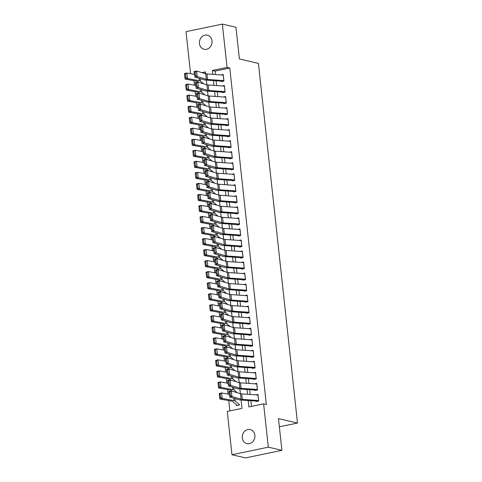 <?xml version="1.0" encoding="UTF-8"?>
<svg xmlns="http://www.w3.org/2000/svg" width="482" height="482" viewBox="0 0 482 482"><rect width="100%" height="100%" fill="white"/><g stroke="black" fill="none" stroke-linecap="round" stroke-linejoin="round"><path stroke-width="0.72" d="M212.032 40.916A7.224 6.278 103.1 0 1 204.103 49.266A7.224 6.278 103.1 0 1 199.458 43.537A7.224 6.278 103.1 0 1 207.381 35.186A7.224 6.278 103.1 0 1 212.032 40.916M254.876 435.3A7.224 6.278 103.1 0 1 246.947 443.651A7.224 6.278 103.1 0 1 242.301 437.921A7.224 6.278 103.1 0 1 250.224 429.57A7.224 6.278 103.1 0 1 254.876 435.3M190.577 73.698L186.016 31.673L222.359 24.1L235.951 27.263L239.397 58.979L258.43 63.407L297.496 423.039L278.463 418.611L281.91 450.327L245.567 457.9L231.975 454.737L227.269 411.435L242 408.368L241.096 400.018M193.987 80.687L194.481 85.224M195.186 91.719L195.68 96.255M196.385 102.75L196.879 107.287M197.584 113.782L198.078 118.319M198.783 124.814L199.277 129.351M199.982 135.846L200.476 140.383M201.181 146.877L201.669 151.414M202.38 157.909L202.868 162.446M203.573 168.941L204.067 173.478M204.772 179.973L205.266 184.51M205.971 191.005L206.465 195.541M207.17 202.036L207.664 206.573M208.369 213.068L208.863 217.605M209.568 224.1L210.062 228.637M210.767 235.132L211.261 239.662M211.966 246.163L212.46 250.694M213.165 257.195L213.659 261.726M214.363 268.227L214.852 272.758M215.562 279.259L216.05 283.79M216.755 290.291L217.249 294.821M217.954 301.322L218.448 305.853M219.153 312.354L219.647 316.885M220.352 323.386L220.846 327.917M221.551 334.412L222.045 338.948M222.75 345.443L223.244 349.98M223.949 356.475L224.443 361.012M225.148 367.507L225.642 372.044M226.347 378.539L226.841 383.076M227.546 389.57L228.034 394.107M228.745 400.602L229.86 410.899M221.461 81.609L223.913 81.097L223.196 74.481L220.997 74.939M222.66 92.64L225.112 92.128L224.395 85.513L222.196 85.971M223.859 103.672L226.311 103.16L225.594 96.545L223.395 97.003M225.058 114.704L227.51 114.192L226.793 107.576L224.588 108.034M226.257 125.736L228.709 125.224L227.992 118.608L225.787 119.066M227.45 136.768L229.908 136.255L229.191 129.64L226.986 130.098M228.649 147.799L231.107 147.287L230.39 140.672L228.185 141.13M229.848 158.831L232.306 158.319L231.589 151.703L229.384 152.161M231.047 169.863L233.505 169.351L232.782 162.735L230.583 163.193M232.246 180.895L234.704 180.382L233.981 173.767L231.782 174.225M233.445 191.926L235.903 191.414L235.18 184.799L232.981 185.257M234.644 202.958L237.096 202.446L236.379 195.831L234.18 196.288M235.843 213.99L238.295 213.478L237.578 206.862L235.379 207.32M237.042 225.022L239.494 224.51L238.777 217.894L236.578 218.352M238.241 236.053L240.693 235.541L239.976 228.926L237.771 229.384M239.44 247.085L241.892 246.573L241.175 239.958L238.97 240.416M240.632 258.117L243.091 257.605L242.374 250.989L240.169 251.447M241.831 269.149L244.29 268.637L243.573 262.021L241.368 262.479M243.03 280.181L245.489 279.668L244.772 273.053L242.567 273.511M244.229 291.212L246.688 290.7L245.965 284.085L243.765 284.543M245.428 302.244L247.887 301.732L247.164 295.117L244.964 295.574M246.627 313.276L249.086 312.764L248.363 306.148L246.163 306.606M247.826 324.308L250.279 323.796L249.562 317.18L247.362 317.638M249.025 335.339L251.477 334.827L250.761 328.212L248.561 328.67M250.224 346.371L252.676 345.859L251.959 339.244L249.76 339.702M251.423 357.403L253.875 356.891L253.158 350.275L250.953 350.733M252.622 368.435L255.074 367.923L254.357 361.301L252.152 361.765M253.815 379.467L256.273 378.954L255.556 372.333L253.351 372.797M255.014 390.498L257.472 389.986L256.755 383.365L254.55 383.829M236.481 404.796L236.572 405.621L239.024 405.109L238.921 404.139M205.579 73.071L204.302 73.336M248.182 400.518L248.881 406.935L263.612 403.868L266.329 404.5L229.781 68.034L215.044 71.101L215.418 74.547M216.099 80.789L216.617 85.579M217.298 91.821L217.816 96.611M218.497 102.853L219.015 107.643M219.696 113.885L220.214 118.674M220.889 124.916L221.413 129.706M222.088 135.942L222.612 140.738M223.287 146.974L223.811 151.77M224.485 158.006L225.01 162.802M225.684 169.037L226.203 173.833M226.883 180.069L227.402 184.865M228.082 191.101L228.601 195.897M229.281 202.133L229.8 206.929M230.48 213.165L230.999 217.96M231.679 224.196L232.197 228.992M232.878 235.228L233.396 240.024M234.071 246.26L234.595 251.056M235.27 257.292L235.794 262.088M236.469 268.323L236.993 273.119M237.668 279.355L238.192 284.151M238.867 290.387L239.385 295.183M240.066 301.419L240.584 306.215M241.265 312.45L241.783 317.246M242.464 323.482L242.982 328.278M243.663 334.514L244.181 339.31M244.862 345.546L245.38 350.342M246.061 356.578L246.579 361.367M247.254 367.609L247.778 372.399M248.453 378.641L248.977 383.431M249.652 389.673L250.176 394.463M250.851 400.705L251.471 406.398M256.213 401.53L258.671 401.018L257.954 394.397L255.749 394.86M279.355 426.817L297.496 423.039M281.91 450.327L268.317 447.163L231.975 454.737M222.359 24.1L227.058 67.402L212.327 70.468L212.749 74.361M229.781 68.034L227.058 67.402M263.612 403.868L268.317 447.163M213.43 80.596L213.948 85.392M214.623 91.628L215.147 96.424M215.822 102.66L216.346 107.456M217.02 113.692L217.545 118.488M218.219 124.724L218.744 129.519M219.418 135.755L219.937 140.551M220.617 146.787L221.136 151.583M221.816 157.819L222.335 162.615M223.015 168.851L223.534 173.647M224.214 179.882L224.733 184.672M225.413 190.914L225.931 195.704M226.612 201.946L227.13 206.736M227.805 212.978L228.329 217.768M229.004 224.01L229.528 228.799M230.203 235.041L230.727 239.831M231.402 246.073L231.926 250.863M232.601 257.105L233.119 261.895M233.8 268.137L234.318 272.926M234.999 279.168L235.517 283.958M236.198 290.2L236.716 294.99M237.397 301.232L237.915 306.022M238.596 312.264L239.114 317.054M239.795 323.295L240.313 328.085M240.988 334.327L241.512 339.117M242.187 345.359L242.711 350.149M243.386 356.391L243.91 361.181M244.585 367.423L245.109 372.212M245.784 378.454L246.302 383.244M246.983 389.486L247.501 394.276M205.651 73.74L205.453 71.902L201.94 72.631M194.342 74.216L193.915 74.306M240.404 393.661L239.897 388.986M239.205 382.63L238.698 377.954M238.006 371.598L237.499 366.923M236.813 360.566L236.3 355.891M235.614 349.534L235.102 344.859M234.415 338.503L233.903 333.827M233.216 327.471L232.71 322.795M232.017 316.439L231.511 311.764M230.818 305.407L230.312 300.732M229.619 294.375L229.113 289.7M228.42 283.344L227.914 278.668M227.221 272.312L226.715 267.637M226.022 261.28L225.516 256.605M224.823 250.248L224.317 245.573M223.63 239.217L223.118 234.541M222.431 228.185L221.919 223.509M221.232 217.153L220.72 212.478M220.033 206.121L219.527 201.446M218.834 195.09L218.328 190.414M217.635 184.058L217.129 179.388M216.436 173.026L215.93 168.357M215.237 161.994L214.731 157.325M214.038 150.962L213.532 146.293M212.839 139.931L212.333 135.261M211.64 128.899L211.134 124.229M210.447 117.867L209.935 113.198M209.248 106.835L208.736 102.166M208.049 95.804L207.537 91.134M206.85 84.772L206.344 80.102M215.044 71.101L212.327 70.468M258.617 400.536A3.952 0.729 173.8 0 0 258.569 400.53L242.313 399.385A5.645 1.042 -6.2 0 1 241.06 399.192L231.95 396.469L229.408 396.957L238.512 399.68A8.471 1.567 173.8 0 0 240.391 399.97L256.165 401.078M256.864 401.144L257.436 401.277M229.468 395.8L228.805 391.444L231.354 390.956L231.95 396.469L230.486 395.608L230.065 391.746L229.046 391.938L229.468 395.8L230.486 395.608M258.021 395.017A3.952 0.729 173.8 0 0 257.966 395.011L241.711 393.872A5.645 1.042 -6.2 0 1 240.458 393.68L231.354 390.956L230.065 391.746M228.805 391.444L229.046 391.938M219.256 393.999L219.678 397.861L220.617 397.644L220.196 393.782L219.256 393.999L219.262 393.475L221.612 392.944L229.119 394.306M220.196 393.782L221.612 392.944L222.208 398.457L234.053 400.608A8.471 1.567 -6.2 0 1 235.264 401.036L239.554 404.675M220.617 397.644L222.208 398.457L219.858 398.994L219.678 397.861M237.789 405.368L237.216 405.235A3.952 0.729 -6.2 0 1 236.801 405.067L232.505 401.428A5.645 1.042 173.8 0 0 231.703 401.144L219.858 398.994M257.418 389.504A3.952 0.729 173.8 0 0 257.37 389.498L241.114 388.353A5.645 1.042 -6.2 0 1 239.861 388.161L230.751 385.437L228.209 385.925L237.313 388.649A8.471 1.567 173.8 0 0 239.193 388.938L254.966 390.046M255.665 390.113L256.237 390.245M228.269 384.769L227.606 380.412L230.155 379.924L230.751 385.437L229.287 384.576L228.866 380.714L227.847 380.907L228.269 384.769L229.287 384.576M256.822 383.985A3.952 0.729 173.8 0 0 256.767 383.985L240.518 382.841A5.645 1.042 -6.2 0 1 239.259 382.648L230.155 379.924L228.866 380.714M227.606 380.412L227.847 380.907M256.219 378.472A3.952 0.729 173.8 0 0 256.171 378.466L239.916 377.322A5.645 1.042 -6.2 0 1 238.662 377.129L229.559 374.406L227.01 374.894L236.114 377.617A8.471 1.567 173.8 0 0 237.994 377.906L253.767 379.015M254.466 379.081L255.038 379.214M227.07 373.737L226.407 369.381L228.956 368.893L229.559 374.406L228.088 373.544L227.667 369.682L226.648 369.875L227.07 373.737L228.088 373.544M255.623 372.954A3.952 0.729 173.8 0 0 255.574 372.954L239.319 371.809A5.645 1.042 -6.2 0 1 238.06 371.616L228.956 368.893L227.667 369.682M226.407 369.381L226.648 369.875M255.02 367.441A3.952 0.729 173.8 0 0 254.972 367.435L238.717 366.29A5.645 1.042 -6.2 0 1 237.463 366.097L228.36 363.374L225.811 363.862L234.915 366.585A8.471 1.567 173.8 0 0 236.795 366.874L252.568 367.983M253.267 368.049L253.839 368.182M225.871 362.705L225.208 358.349L227.757 357.861L228.36 363.374L226.889 362.512L226.468 358.65L225.449 358.843L225.871 362.705L226.889 362.512M254.424 361.922A3.952 0.729 173.8 0 0 254.376 361.922L238.12 360.777A5.645 1.042 -6.2 0 1 236.861 360.584L227.757 357.861L226.468 358.65M225.208 358.349L225.449 358.843M253.821 356.409A3.952 0.729 173.8 0 0 253.773 356.403L237.518 355.258A5.645 1.042 -6.2 0 1 236.264 355.065L227.161 352.342L224.612 352.83L233.716 355.553A8.471 1.567 173.8 0 0 235.602 355.843L251.375 356.951M252.068 357.017L252.64 357.15M224.672 351.673L224.01 347.317L226.558 346.829L227.161 352.342L225.69 351.48L225.275 347.618L224.251 347.811L224.672 351.673L225.69 351.48M253.225 350.89A3.952 0.729 173.8 0 0 253.177 350.89L236.921 349.745A5.645 1.042 -6.2 0 1 235.668 349.552L226.558 346.829L225.275 347.618M224.01 347.317L224.251 347.811M218.057 382.967L218.479 386.829L219.418 386.612L218.997 382.75L218.057 382.967L218.063 382.443L220.413 381.913L227.92 383.274M218.997 382.75L220.413 381.913L221.009 387.426L232.854 389.577A8.471 1.567 -6.2 0 1 234.065 390.004L237.271 392.722M219.418 386.612L221.009 387.426L218.659 387.962L218.479 386.829M232.306 391.239L231.312 390.396A5.645 1.042 173.8 0 0 230.504 390.113L218.659 387.962M216.858 371.935L217.28 375.797L218.219 375.58L217.804 371.718L216.858 371.935L216.864 371.411L219.214 370.881L226.721 372.243M217.804 371.718L219.214 370.881L219.81 376.394L231.655 378.545A8.471 1.567 -6.2 0 1 232.866 378.979L236.072 381.69M218.219 375.58L219.81 376.394L217.46 376.93L217.28 375.797M231.107 380.208L230.113 379.364A5.645 1.042 173.8 0 0 229.305 379.081L217.46 376.93M215.665 360.904L216.081 364.766L217.02 364.549L216.605 360.687L215.665 360.904L215.665 360.379L218.015 359.849L225.522 361.211M216.605 360.687L218.015 359.849L218.617 365.362L230.456 367.513A8.471 1.567 -6.2 0 1 231.667 367.947L234.873 370.658M217.02 364.549L218.617 365.362L216.261 365.898L216.081 364.766M229.908 369.176L228.914 368.332A5.645 1.042 173.8 0 0 228.107 368.049L216.261 365.898M214.466 349.872L214.882 353.734L215.822 353.517L215.406 349.655L214.466 349.872L214.466 349.348L216.816 348.817L224.323 350.179M215.406 349.655L216.816 348.817L217.418 354.33L229.257 356.481A8.471 1.567 -6.2 0 1 230.468 356.915L233.674 359.626M215.822 353.517L217.418 354.33L215.062 354.866L214.882 353.734M228.709 358.144L227.715 357.301A5.645 1.042 173.8 0 0 226.908 357.017L215.062 354.866M252.628 345.377A3.952 0.729 173.8 0 0 252.574 345.371L236.319 344.226A5.645 1.042 -6.2 0 1 235.065 344.034L225.962 341.31L223.413 341.798L232.517 344.522A8.471 1.567 173.8 0 0 234.403 344.811L250.176 345.919M250.869 345.986L251.441 346.118M223.473 340.641L222.817 336.285L225.359 335.797L225.962 341.31L224.492 340.449L224.076 336.587L223.058 336.779L223.473 340.641L224.492 340.449M252.026 339.858A3.952 0.729 173.8 0 0 251.978 339.858L235.722 338.713A5.645 1.042 -6.2 0 1 234.469 338.521L225.359 335.797L224.076 336.587M222.817 336.285L223.058 336.779M213.267 338.84L213.683 342.702L214.623 342.485L214.207 338.623L213.267 338.84L213.267 338.316L215.617 337.786L223.124 339.147M214.207 338.623L215.617 337.786L216.219 343.298L228.058 345.449A8.471 1.567 -6.2 0 1 229.269 345.883L232.475 348.594M214.623 342.485L216.219 343.298L213.863 343.835L213.683 342.702M227.51 347.112L226.516 346.269A5.645 1.042 173.8 0 0 225.709 345.986L213.863 343.835M251.429 334.345A3.952 0.729 173.8 0 0 251.375 334.339L235.12 333.195A5.645 1.042 -6.2 0 1 233.866 333.002L224.763 330.278L222.214 330.766L231.318 333.49A8.471 1.567 173.8 0 0 233.204 333.779L248.977 334.888M249.67 334.954L250.242 335.086M222.274 329.61L221.618 325.254L224.16 324.766L224.763 330.278L223.293 329.417L222.877 325.555L221.859 325.748L222.274 329.61L223.293 329.417M250.827 328.826A3.952 0.729 173.8 0 0 250.779 328.826L234.523 327.682A5.645 1.042 -6.2 0 1 233.27 327.489L224.16 324.766L222.877 325.555M221.618 325.254L221.859 325.748M212.068 327.808L212.484 331.67L213.43 331.453L213.008 327.591L212.068 327.808L212.068 327.284L214.418 326.754L221.925 328.115M213.008 327.591L214.418 326.754L215.02 332.267L226.859 334.418A8.471 1.567 -6.2 0 1 228.07 334.851L231.276 337.563M213.43 331.453L215.02 332.267L212.67 332.803L212.484 331.67M226.311 336.081L225.317 335.237A5.645 1.042 173.8 0 0 224.51 334.954L212.67 332.803M250.23 323.314A3.952 0.729 173.8 0 0 250.176 323.308L233.927 322.163A5.645 1.042 -6.2 0 1 232.667 321.97L223.564 319.247L221.015 319.735L230.125 322.458A8.471 1.567 173.8 0 0 232.005 322.747L247.778 323.856M248.471 323.922L249.043 324.055M221.075 318.578L220.419 314.222L222.967 313.734L223.564 319.247L222.094 318.385L221.678 314.523L220.66 314.716L221.075 318.578L222.094 318.385M249.628 317.795A3.952 0.729 173.8 0 0 249.58 317.795L233.324 316.65A5.645 1.042 -6.2 0 1 232.071 316.457L222.967 313.734L221.678 314.523M220.419 314.222L220.66 314.716M210.869 316.776L211.291 320.638L212.231 320.422L211.809 316.56L210.869 316.776L210.869 316.252L213.219 315.722L220.726 317.084M211.809 316.56L213.219 315.722L213.821 321.235L225.666 323.386A8.471 1.567 -6.2 0 1 226.871 323.82L230.077 326.531M212.231 320.422L213.821 321.235L211.471 321.771L211.291 320.638M225.112 325.049L224.118 324.205A5.645 1.042 173.8 0 0 223.311 323.922L211.471 321.771M249.031 312.282A3.952 0.729 173.8 0 0 248.983 312.276L232.728 311.131A5.645 1.042 -6.2 0 1 231.468 310.938L222.365 308.215L219.816 308.703L228.926 311.426A8.471 1.567 173.8 0 0 230.806 311.715L246.579 312.824M247.272 312.89L247.844 313.023M219.876 307.546L219.22 303.19L221.768 302.702L222.365 308.215L220.901 307.353L220.479 303.491L219.461 303.684L219.876 307.546L220.901 307.353M248.429 306.763A3.952 0.729 173.8 0 0 248.381 306.763L232.125 305.618A5.645 1.042 -6.2 0 1 230.872 305.425L221.768 302.702L220.479 303.491M219.22 303.19L219.461 303.684M209.67 305.745L210.092 309.607L211.032 309.39L210.61 305.528L209.67 305.745L209.67 305.22L212.026 304.69L219.527 306.052M210.61 305.528L212.026 304.69L212.622 310.203L224.467 312.354A8.471 1.567 -6.2 0 1 225.672 312.788L228.878 315.499M211.032 309.39L212.622 310.203L210.273 310.739L210.092 309.607M223.913 314.017L222.919 313.173A5.645 1.042 173.8 0 0 222.112 312.89L210.273 310.739M247.832 301.25A3.952 0.729 173.8 0 0 247.784 301.244L231.529 300.099A5.645 1.042 -6.2 0 1 230.269 299.906L221.166 297.183L218.617 297.671L227.727 300.394A8.471 1.567 173.8 0 0 229.607 300.684L245.38 301.792M246.073 301.859L246.645 301.991M218.683 296.514L218.021 292.158L220.569 291.67L221.166 297.183L219.702 296.322L219.28 292.46L218.262 292.652L218.683 296.514L219.702 296.322M247.23 295.731A3.952 0.729 173.8 0 0 247.182 295.731L230.926 294.586A5.645 1.042 -6.2 0 1 229.673 294.394L220.569 291.67L219.28 292.46M218.021 292.158L218.262 292.652M208.471 294.713L208.893 298.575L209.833 298.358L209.411 294.496L208.471 294.713L208.471 294.189L210.827 293.659L218.334 295.02M209.411 294.496L210.827 293.659L211.423 299.171L223.268 301.322A8.471 1.567 -6.2 0 1 224.473 301.756L227.685 304.467M209.833 298.358L211.423 299.171L209.074 299.708L208.893 298.575M222.714 302.985L221.72 302.142A5.645 1.042 173.8 0 0 220.913 301.859L209.074 299.708M246.633 290.218A3.952 0.729 173.8 0 0 246.585 290.212L230.33 289.067A5.645 1.042 -6.2 0 1 229.077 288.875L219.967 286.151L217.418 286.639L226.528 289.363A8.471 1.567 173.8 0 0 228.408 289.652L244.181 290.76M244.88 290.827L245.452 290.959M217.484 285.483L216.822 281.127L219.37 280.638L219.967 286.151L218.503 285.29L218.081 281.428L217.063 281.627L217.484 285.483L218.503 285.29M246.037 284.699A3.952 0.729 173.8 0 0 245.983 284.699L229.727 283.555A5.645 1.042 -6.2 0 1 228.474 283.362L219.37 280.638L218.081 281.428M216.822 281.127L217.063 281.627M207.272 283.681L207.694 287.543L208.634 287.326L208.212 283.464L207.272 283.681L207.272 283.157L209.628 282.627L217.135 283.988M208.212 283.464L209.628 282.627L210.224 288.14L222.069 290.291A8.471 1.567 -6.2 0 1 223.28 290.724L226.486 293.436M208.634 287.326L210.224 288.14L207.875 288.676L207.694 287.543M221.515 291.953L220.521 291.11A5.645 1.042 173.8 0 0 219.72 290.827L207.875 288.676M245.434 279.186A3.952 0.729 173.8 0 0 245.386 279.18L229.131 278.036A5.645 1.042 -6.2 0 1 227.878 277.843L218.768 275.12L216.225 275.608L225.329 278.331A8.471 1.567 173.8 0 0 227.209 278.62L242.982 279.729M243.681 279.795L244.254 279.928M216.285 274.451L215.623 270.095L218.171 269.607L218.768 275.12L217.304 274.258L216.882 270.396L215.864 270.595L216.285 274.451L217.304 274.258M244.838 273.668A3.952 0.729 173.8 0 0 244.784 273.668L228.528 272.523A5.645 1.042 -6.2 0 1 227.275 272.33L218.171 269.607L216.882 270.396M215.623 270.095L215.864 270.595M206.073 272.649L206.495 276.511L207.435 276.294L207.013 272.438L206.073 272.649L206.079 272.125L208.429 271.595L215.936 272.957M207.013 272.438L208.429 271.595L209.025 277.108L220.87 279.259A8.471 1.567 -6.2 0 1 222.082 279.693L225.287 282.404M207.435 276.294L209.025 277.108L206.676 277.644L206.495 276.511M220.316 280.922L219.322 280.078A5.645 1.042 173.8 0 0 218.521 279.795L206.676 277.644M244.235 268.155A3.952 0.729 173.8 0 0 244.187 268.149L227.932 267.004A5.645 1.042 -6.2 0 1 226.679 266.811L217.569 264.088L215.026 264.576L224.13 267.299A8.471 1.567 173.8 0 0 226.01 267.588L241.783 268.697M242.482 268.763L243.055 268.896M215.086 263.419L214.424 259.063L216.972 258.575L217.569 264.088L216.105 263.226L215.683 259.364L214.665 259.563L215.086 263.419L216.105 263.226M243.639 262.636A3.952 0.729 173.8 0 0 243.585 262.636L227.335 261.491A5.645 1.042 -6.2 0 1 226.076 261.298L216.972 258.575L215.683 259.364M214.424 259.063L214.665 259.563M204.874 261.618L205.296 265.48L206.236 265.263L205.814 261.407L204.874 261.618L204.88 261.093L207.23 260.563L214.737 261.925M205.814 261.407L207.23 260.563L207.826 266.076L219.672 268.227A8.471 1.567 -6.2 0 1 220.883 268.661L224.088 271.372M206.236 265.263L207.826 266.076L205.477 266.612L205.296 265.48M219.123 269.89L218.129 269.046A5.645 1.042 173.8 0 0 217.322 268.763L205.477 266.612M203.675 250.586L204.097 254.448L205.037 254.231L204.621 250.375L203.675 250.586L203.681 250.062L206.031 249.531L213.538 250.893M204.621 250.375L206.031 249.531L206.627 255.044L218.473 257.195A8.471 1.567 -6.2 0 1 219.684 257.629L222.889 260.34M205.037 254.231L206.627 255.044L204.278 255.581L204.097 254.448M217.924 258.858L216.93 258.015A5.645 1.042 173.8 0 0 216.123 257.731L204.278 255.581M202.482 239.554L202.898 243.416L203.838 243.199L203.422 239.343L202.482 239.554L202.482 239.03L204.832 238.5L212.339 239.861M203.422 239.343L204.832 238.5L205.434 244.013L217.274 246.163A8.471 1.567 -6.2 0 1 218.485 246.597L221.69 249.315M203.838 243.199L205.434 244.013L203.079 244.549L202.898 243.416M216.725 247.826L215.731 246.983A5.645 1.042 173.8 0 0 214.924 246.7L203.079 244.549M243.036 257.123A3.952 0.729 173.8 0 0 242.988 257.117L226.733 255.972A5.645 1.042 -6.2 0 1 225.48 255.779L216.376 253.056L213.827 253.544L222.931 256.267A8.471 1.567 173.8 0 0 224.811 256.557L240.584 257.665M241.283 257.731L241.856 257.864M213.888 252.387L213.225 248.031L215.773 247.543L216.376 253.056L214.906 252.194L214.484 248.332L213.466 248.531L213.888 252.387L214.906 252.194M242.44 251.604A3.952 0.729 173.8 0 0 242.392 251.604L226.136 250.459A5.645 1.042 -6.2 0 1 224.877 250.266L215.773 247.543L214.484 248.332M213.225 248.031L213.466 248.531M241.837 246.091A3.952 0.729 173.8 0 0 241.789 246.085L225.534 244.94A5.645 1.042 -6.2 0 1 224.281 244.748L215.177 242.03L212.628 242.512L221.732 245.236A8.471 1.567 173.8 0 0 223.612 245.525L239.385 246.633M240.084 246.7L240.657 246.832M212.689 241.355L212.026 236.999L214.574 236.511L215.177 242.03L213.707 241.163L213.285 237.301L212.267 237.499L212.689 241.355L213.707 241.163M241.241 240.572A3.952 0.729 173.8 0 0 241.193 240.572L224.937 239.427A5.645 1.042 -6.2 0 1 223.678 239.235L214.574 236.511L213.285 237.301M212.026 236.999L212.267 237.499M240.638 235.059A3.952 0.729 173.8 0 0 240.59 235.053L224.335 233.909A5.645 1.042 -6.2 0 1 223.082 233.716L213.978 230.999L211.429 231.481L220.533 234.204A8.471 1.567 173.8 0 0 222.419 234.493L238.192 235.602M238.885 235.668L239.458 235.8M211.49 230.324L210.827 225.968L213.375 225.48L213.978 230.999L212.508 230.131L212.092 226.269L211.068 226.468L211.49 230.324L212.508 230.131M240.042 229.54A3.952 0.729 173.8 0 0 239.994 229.54L223.738 228.396A5.645 1.042 -6.2 0 1 222.485 228.203L213.375 225.48L212.092 226.269M210.827 225.968L211.068 226.468M201.283 228.522L201.699 232.384L202.639 232.167L202.223 228.311L201.283 228.522L201.283 227.998L203.633 227.468L211.14 228.83M202.223 228.311L203.633 227.468L204.235 232.981L216.075 235.132A8.471 1.567 -6.2 0 1 217.286 235.565L220.491 238.283M202.639 232.167L204.235 232.981L201.88 233.517L201.699 232.384M215.526 236.795L214.532 235.951A5.645 1.042 173.8 0 0 213.725 235.668L201.88 233.517M239.446 224.028A3.952 0.729 173.8 0 0 239.391 224.022L223.136 222.877A5.645 1.042 -6.2 0 1 221.883 222.684L212.779 219.967L210.23 220.449L219.334 223.172A8.471 1.567 173.8 0 0 221.22 223.461L236.993 224.57M237.686 224.636L238.259 224.769M210.291 219.292L209.634 214.936L212.176 214.448L212.779 219.967L211.309 219.099L210.893 215.237L209.875 215.436L210.291 219.292L211.309 219.099M238.843 218.509A3.952 0.729 173.8 0 0 238.795 218.509L222.539 217.364A5.645 1.042 -6.2 0 1 221.286 217.171L212.176 214.448L210.893 215.237M209.634 214.936L209.875 215.436M200.084 217.49L200.5 221.352L201.44 221.136L201.024 217.28L200.084 217.49L200.084 216.966L202.434 216.436L209.941 217.798M201.024 217.28L202.434 216.436L203.036 221.949L214.876 224.1A8.471 1.567 -6.2 0 1 216.087 224.534L219.292 227.251M201.44 221.136L203.036 221.949L200.681 222.485L200.5 221.352M214.327 225.763L213.333 224.919A5.645 1.042 173.8 0 0 212.526 224.636L200.681 222.485M238.247 212.996A3.952 0.729 173.8 0 0 238.192 212.99L221.937 211.845A5.645 1.042 -6.2 0 1 220.684 211.652L211.58 208.935L209.031 209.417L218.135 212.14A8.471 1.567 173.8 0 0 220.021 212.429L235.794 213.538M236.487 213.604L237.06 213.737M209.092 208.26L208.435 203.904L210.977 203.416L211.58 208.935L210.11 208.067L209.694 204.205L208.676 204.404L209.092 208.26L210.11 208.067M237.644 207.477A3.952 0.729 173.8 0 0 237.596 207.477L221.34 206.332A5.645 1.042 -6.2 0 1 220.087 206.139L210.977 203.416L209.694 204.205M208.435 203.904L208.676 204.404M198.885 206.459L199.301 210.321L200.247 210.104L199.825 206.248L198.885 206.459L198.885 205.935L201.235 205.404L208.742 206.766M199.825 206.248L201.235 205.404L201.838 210.917L213.677 213.068A8.471 1.567 -6.2 0 1 214.888 213.502L218.093 216.219M200.247 210.104L201.838 210.917L199.488 211.453L199.301 210.321M213.128 214.731L212.134 213.888A5.645 1.042 173.8 0 0 211.327 213.604L199.488 211.453M237.048 201.964A3.952 0.729 173.8 0 0 236.993 201.958L220.744 200.813A5.645 1.042 -6.2 0 1 219.485 200.62L210.381 197.903L207.832 198.385L216.942 201.108A8.471 1.567 173.8 0 0 218.822 201.398L234.595 202.506M235.288 202.573L235.861 202.705M207.893 197.228L207.236 192.872L209.784 192.384L210.381 197.903L208.911 197.036L208.495 193.174L207.477 193.372L207.893 197.228L208.911 197.036M236.445 196.445A3.952 0.729 173.8 0 0 236.397 196.445L220.141 195.3A5.645 1.042 -6.2 0 1 218.888 195.108L209.784 192.384L208.495 193.174M207.236 192.872L207.477 193.372M197.686 195.427L198.108 199.289L199.048 199.072L198.626 195.216L197.686 195.427L197.686 194.903L200.036 194.373L207.543 195.734M198.626 195.216L200.036 194.373L200.639 199.885L212.484 202.036A8.471 1.567 -6.2 0 1 213.689 202.47L216.894 205.187M199.048 199.072L200.639 199.885L198.289 200.422L198.108 199.289M211.929 203.699L210.935 202.856A5.645 1.042 173.8 0 0 210.128 202.573L198.289 200.422M235.849 190.932A3.952 0.729 173.8 0 0 235.8 190.926L219.545 189.781A5.645 1.042 -6.2 0 1 218.286 189.589L209.182 186.871L206.633 187.353L215.743 190.077A8.471 1.567 173.8 0 0 217.623 190.366L233.396 191.481M234.089 191.541L234.662 191.673M206.694 186.197L206.037 181.841L208.585 181.353L209.182 186.871L207.718 186.004L207.296 182.142L206.278 182.341L206.694 186.197L207.718 186.004M235.246 185.413A3.952 0.729 173.8 0 0 235.198 185.413L218.942 184.269A5.645 1.042 -6.2 0 1 217.689 184.076L208.585 181.353L207.296 182.142M206.037 181.841L206.278 182.341M196.487 184.395L196.909 188.257L197.849 188.04L197.427 184.184L196.487 184.395L196.487 183.871L198.843 183.341L206.344 184.702M197.427 184.184L198.843 183.341L199.44 188.854L211.285 191.005A8.471 1.567 -6.2 0 1 212.49 191.438L215.695 194.156M197.849 188.04L199.44 188.854L197.09 189.39L196.909 188.257M210.73 192.667L209.736 191.824A5.645 1.042 173.8 0 0 208.929 191.541L197.09 189.39M234.65 179.9A3.952 0.729 173.8 0 0 234.601 179.894L218.346 178.75A5.645 1.042 -6.2 0 1 217.087 178.557L207.983 175.84L205.434 176.322L214.544 179.045A8.471 1.567 173.8 0 0 216.424 179.334L232.197 180.449M232.89 180.509L233.463 180.642M205.501 175.165L204.838 170.809L207.387 170.321L207.983 175.84L206.519 174.972L206.097 171.11L205.079 171.309L205.501 175.165L206.519 174.972M234.047 174.382A3.952 0.729 173.8 0 0 233.999 174.382L217.744 173.237A5.645 1.042 -6.2 0 1 216.49 173.044L207.387 170.321L206.097 171.11M204.838 170.809L205.079 171.309M195.288 173.363L195.71 177.225L196.65 177.008L196.228 173.152L195.288 173.363L195.288 172.839L197.644 172.309L205.151 173.671M196.228 173.152L197.644 172.309L198.241 177.822L210.086 179.973A8.471 1.567 -6.2 0 1 211.291 180.407L214.502 183.124M196.65 177.008L198.241 177.822L195.891 178.358L195.71 177.225M209.531 181.636L208.537 180.792A5.645 1.042 173.8 0 0 207.73 180.509L195.891 178.358M233.451 168.869A3.952 0.729 173.8 0 0 233.402 168.863L217.147 167.718A5.645 1.042 -6.2 0 1 215.894 167.525L206.784 164.808L204.235 165.29L213.345 168.013A8.471 1.567 173.8 0 0 215.225 168.302L230.999 169.417M231.697 169.477L232.27 169.61M204.302 164.133L203.639 159.777L206.188 159.289L206.784 164.808L205.32 163.94L204.898 160.078L203.88 160.277L204.302 164.133L205.32 163.94M232.854 163.35A3.952 0.729 173.8 0 0 232.8 163.35L216.545 162.205A5.645 1.042 -6.2 0 1 215.291 162.012L206.188 159.289L204.898 160.078M203.639 159.777L203.88 160.277M194.089 162.332L194.511 166.194L195.451 165.977L195.029 162.121L194.089 162.332L194.089 161.807L196.445 161.277L203.952 162.639M195.029 162.121L196.445 161.277L197.042 166.79L208.887 168.941A8.471 1.567 -6.2 0 1 210.098 169.375L213.303 172.092M195.451 165.977L197.042 166.79L194.692 167.326L194.511 166.194M208.332 170.604L207.338 169.76A5.645 1.042 173.8 0 0 206.537 169.477L194.692 167.326M232.252 157.837A3.952 0.729 173.8 0 0 232.203 157.831L215.948 156.686A5.645 1.042 -6.2 0 1 214.695 156.493L205.585 153.776L203.043 154.258L212.146 156.981A8.471 1.567 173.8 0 0 214.026 157.271L229.8 158.385M230.498 158.445L231.071 158.578M203.103 153.101L202.44 148.745L204.989 148.257L205.585 153.776L204.121 152.908L203.699 149.046L202.681 149.245L203.103 153.101L204.121 152.908M231.655 152.318A3.952 0.729 173.8 0 0 231.601 152.318L215.346 151.173A5.645 1.042 -6.2 0 1 214.092 150.98L204.989 148.257L203.699 149.046M202.44 148.745L202.681 149.245M192.89 151.3L193.312 155.162L194.252 154.945L193.83 151.089L192.89 151.3L192.896 150.776L195.246 150.245L202.753 151.607M193.83 151.089L195.246 150.245L195.843 155.758L207.688 157.909A8.471 1.567 -6.2 0 1 208.899 158.343L212.104 161.06M194.252 154.945L195.843 155.758L193.493 156.295L193.312 155.162M207.133 159.572L206.139 158.729A5.645 1.042 173.8 0 0 205.338 158.445L193.493 156.295M231.053 146.805A3.952 0.729 173.8 0 0 231.005 146.799L214.749 145.654A5.645 1.042 -6.2 0 1 213.496 145.462L204.386 142.744L201.844 143.232L210.947 145.95A8.471 1.567 173.8 0 0 212.827 146.239L228.601 147.353M229.299 147.414L229.872 147.546M201.904 142.076L201.241 137.713L203.79 137.225L204.386 142.744L202.922 141.877L202.5 138.015L201.482 138.214L201.904 142.076L202.922 141.877M230.456 141.286A3.952 0.729 173.8 0 0 230.402 141.286L214.153 140.142A5.645 1.042 -6.2 0 1 212.893 139.949L203.79 137.225L202.5 138.015M201.241 137.713L201.482 138.214M229.854 135.773A3.952 0.729 173.8 0 0 229.806 135.767L213.55 134.623A5.645 1.042 -6.2 0 1 212.297 134.43L203.193 131.713L200.645 132.201L209.748 134.918A8.471 1.567 173.8 0 0 211.628 135.207L227.402 136.322M228.1 136.382L228.673 136.514M200.705 131.044L200.042 126.682L202.591 126.194L203.193 131.713L201.723 130.845L201.301 126.983L200.283 127.182L200.705 131.044L201.723 130.845M229.257 130.254A3.952 0.729 173.8 0 0 229.209 130.254L212.954 129.11A5.645 1.042 -6.2 0 1 211.694 128.917L202.591 126.194L201.301 126.983M200.042 126.682L200.283 127.182M228.655 124.742A3.952 0.729 173.8 0 0 228.607 124.736L212.351 123.591A5.645 1.042 -6.2 0 1 211.098 123.398L201.994 120.681L199.446 121.169L208.549 123.886A8.471 1.567 173.8 0 0 210.429 124.175L226.203 125.29M226.902 125.35L227.474 125.483M199.506 120.012L198.843 115.65L201.392 115.162L201.994 120.681L200.524 119.813L200.102 115.951L199.084 116.15L199.506 120.012L200.524 119.813M228.058 119.223A3.952 0.729 173.8 0 0 228.01 119.223L211.755 118.078A5.645 1.042 -6.2 0 1 210.495 117.885L201.392 115.162L200.102 115.951M198.843 115.65L199.084 116.15M191.691 140.268L192.113 144.13L193.053 143.913L192.631 140.057L191.691 140.268L191.697 139.744L194.047 139.214L201.554 140.575M192.631 140.057L194.047 139.214L194.644 144.727L206.489 146.877A8.471 1.567 -6.2 0 1 207.7 147.311L210.905 150.029M193.053 143.913L194.644 144.727L192.294 145.263L192.113 144.13M205.941 148.54L204.946 147.697A5.645 1.042 173.8 0 0 204.139 147.414L192.294 145.263M190.492 129.236L190.914 133.098L191.854 132.881L191.438 129.025L190.492 129.236L190.498 128.712L192.848 128.182L200.355 129.544M191.438 129.025L192.848 128.182L193.445 133.695L205.29 135.846A8.471 1.567 -6.2 0 1 206.501 136.279L209.706 138.997M191.854 132.881L193.445 133.695L191.095 134.231L190.914 133.098M204.742 137.509L203.747 136.665A5.645 1.042 173.8 0 0 202.94 136.382L191.095 134.231M189.299 118.204L189.715 122.067L190.655 121.856L190.239 117.994L189.299 118.204L189.299 117.68L191.649 117.15L199.156 118.512M190.239 117.994L191.649 117.15L192.252 122.663L204.091 124.814A8.471 1.567 -6.2 0 1 205.302 125.248L208.507 127.965M190.655 121.856L192.252 122.663L189.896 123.199L189.715 122.067M203.543 126.477L202.548 125.633A5.645 1.042 173.8 0 0 201.741 125.35L189.896 123.199M227.456 113.71A3.952 0.729 173.8 0 0 227.408 113.704L211.152 112.559A5.645 1.042 -6.2 0 1 209.899 112.366L200.795 109.649L198.247 110.137L207.35 112.854A8.471 1.567 173.8 0 0 209.236 113.143L225.01 114.258M225.703 114.318L226.275 114.451M198.307 108.98L197.644 104.618L200.193 104.13L200.795 109.649L199.325 108.781L198.909 104.919L197.885 105.118L198.307 108.98L199.325 108.781M226.859 108.191A3.952 0.729 173.8 0 0 226.811 108.191L210.556 107.046A5.645 1.042 -6.2 0 1 209.302 106.853L200.193 104.13L198.909 104.919M197.644 104.618L197.885 105.118M188.101 107.173L188.516 111.035L189.456 110.824L189.04 106.962L188.101 107.173L188.101 106.649L190.45 106.118L197.957 107.48M189.04 106.962L190.45 106.118L191.053 111.631L202.892 113.782A8.471 1.567 -6.2 0 1 204.103 114.216L207.308 116.933M189.456 110.824L191.053 111.631L188.697 112.167L188.516 111.035M202.344 115.445L201.349 114.602A5.645 1.042 173.8 0 0 200.542 114.318L188.697 112.167M226.263 102.678A3.952 0.729 173.8 0 0 226.209 102.672L209.953 101.527A5.645 1.042 -6.2 0 1 208.7 101.334L199.596 98.617L197.048 99.105L206.151 101.823A8.471 1.567 173.8 0 0 208.037 102.112L223.811 103.226M224.504 103.287L225.076 103.419M197.108 97.948L196.451 93.586L198.994 93.098L199.596 98.617L198.126 97.75L197.71 93.888L196.692 94.086L197.108 97.948L198.126 97.75M225.66 97.159A3.952 0.729 173.8 0 0 225.612 97.159L209.357 96.014A5.645 1.042 -6.2 0 1 208.103 95.822L198.994 93.098L197.71 93.888M196.451 93.586L196.692 94.086M186.902 96.141L187.317 100.003L188.257 99.792L187.841 95.93L186.902 96.141L186.902 95.617L189.251 95.087L196.758 96.448M187.841 95.93L189.251 95.087L189.854 100.599L201.693 102.75A8.471 1.567 -6.2 0 1 202.904 103.184L206.109 105.901M188.257 99.792L189.854 100.599L187.498 101.136L187.317 100.003M201.145 104.413L200.15 103.57A5.645 1.042 173.8 0 0 199.343 103.287L187.498 101.136M225.064 91.646A3.952 0.729 173.8 0 0 225.01 91.64L208.754 90.495A5.645 1.042 -6.2 0 1 207.501 90.303L198.397 87.585L195.849 88.073L204.952 90.791A8.471 1.567 173.8 0 0 206.838 91.08L222.612 92.195M223.305 92.255L223.877 92.387M195.909 86.917L195.252 82.555L197.795 82.067L198.397 87.585L196.927 86.718L196.511 82.856L195.493 83.055L195.909 86.917L196.927 86.718M224.461 86.127A3.952 0.729 173.8 0 0 224.413 86.127L208.158 84.983A5.645 1.042 -6.2 0 1 206.905 84.79L197.795 82.067L196.511 82.856M195.252 82.555L195.493 83.055M185.703 85.109L186.118 88.971L187.064 88.76L186.642 84.898L185.703 85.109L185.703 84.585L188.052 84.055L195.559 85.416M186.642 84.898L188.052 84.055L188.655 89.568L200.494 91.725A8.471 1.567 -6.2 0 1 201.705 92.152L204.91 94.87M187.064 88.76L188.655 89.568L186.305 90.104L186.118 88.971M199.946 93.381L198.952 92.544A5.645 1.042 173.8 0 0 198.144 92.255L186.305 90.104M223.865 80.615A3.952 0.729 173.8 0 0 223.811 80.608L207.561 79.464A5.645 1.042 -6.2 0 1 206.302 79.271L197.198 76.554L194.65 77.042L203.759 79.759A8.471 1.567 173.8 0 0 205.639 80.048L221.413 81.163M222.106 81.223L222.678 81.356M194.71 75.885L194.053 71.523L196.602 71.035L197.198 76.554L195.728 75.686L195.312 71.824L194.294 72.023L194.71 75.885L195.728 75.686M223.262 75.096A3.952 0.729 173.8 0 0 223.214 75.096L206.959 73.951A5.645 1.042 -6.2 0 1 205.706 73.758L196.602 71.035L195.312 71.824M194.053 71.523L194.294 72.023M184.504 74.077L184.925 77.939L185.865 77.729L185.443 73.867L184.504 74.077L184.504 73.553L186.853 73.023L194.36 74.385M185.443 73.867L186.853 73.023L187.456 78.536L199.301 80.693A8.471 1.567 -6.2 0 1 200.506 81.121L203.711 83.838M185.865 77.729L187.456 78.536L185.106 79.072L184.925 77.939M198.747 82.35L197.753 81.512A5.645 1.042 173.8 0 0 196.945 81.223L185.106 79.072M242.313 399.385L241.711 393.872M241.06 399.192L240.458 393.68M258.569 400.53L257.966 395.011M233.8 398.271L234.053 400.608M234.999 398.632L235.264 401.036M241.114 388.353L240.518 382.841M239.861 388.161L239.259 382.648M257.37 389.498L256.767 383.985M239.916 377.322L239.319 371.809M238.662 377.129L238.06 371.616M256.171 378.466L255.574 372.954M238.717 366.29L238.12 360.777M237.463 366.097L236.861 360.584M254.972 367.435L254.376 361.922M237.518 355.258L236.921 349.745M236.264 355.065L235.668 349.552M253.773 356.403L253.177 350.89M232.601 387.239L232.854 389.577M233.8 387.6L234.065 390.004M231.402 376.207L231.655 378.545M232.601 376.569L232.866 378.979M230.203 365.175L230.456 367.513M231.402 365.537L231.667 367.947M229.004 354.143L229.257 356.481M230.209 354.505L230.468 356.915M236.319 344.226L235.722 338.713M235.065 344.034L234.469 338.521M252.574 345.371L251.978 339.858M227.805 343.112L228.058 345.449M229.01 343.473L229.269 345.883M235.12 333.195L234.523 327.682M233.866 333.002L233.27 327.489M251.375 334.339L250.779 328.826M226.606 332.08L226.859 334.418M227.811 332.441L228.07 334.851M233.927 322.163L233.324 316.65M232.667 321.97L232.071 316.457M250.176 323.308L249.58 317.795M225.407 321.048L225.666 323.386M226.612 321.41L226.871 323.82M232.728 311.131L232.125 305.618M231.468 310.938L230.872 305.425M248.983 312.276L248.381 306.763M224.208 310.016L224.467 312.354M225.413 310.378L225.672 312.788M231.529 300.099L230.926 294.586M230.269 299.906L229.673 294.394M247.784 301.244L247.182 295.731M223.015 298.985L223.268 301.322M224.214 299.346L224.473 301.756M230.33 289.067L229.727 283.555M229.077 288.875L228.474 283.362M246.585 290.212L245.983 284.699M221.816 287.953L222.069 290.291M223.015 288.314L223.28 290.724M229.131 278.036L228.528 272.523M227.878 277.843L227.275 272.33M245.386 279.18L244.784 273.668M220.617 276.921L220.87 279.259M221.816 277.283L222.082 279.693M227.932 267.004L227.335 261.491M226.679 266.811L226.076 261.298M244.187 268.149L243.585 262.636M219.418 265.889L219.672 268.227M220.617 266.251L220.883 268.661M218.219 254.858L218.473 257.195M219.418 255.219L219.684 257.629M217.02 243.826L217.274 246.163M218.219 244.187L218.485 246.597M226.733 255.972L226.136 250.459M225.48 255.779L224.877 250.266M242.988 257.117L242.392 251.604M225.534 244.94L224.937 239.427M224.281 244.748L223.678 239.235M241.789 246.085L241.193 240.572M224.335 233.909L223.738 228.396M223.082 233.716L222.485 228.203M240.59 235.053L239.994 229.54M215.822 232.794L216.075 235.132M217.027 233.155L217.286 235.565M223.136 222.877L222.539 217.364M221.883 222.684L221.286 217.171M239.391 224.022L238.795 218.509M214.623 221.762L214.876 224.1M215.828 222.124L216.087 224.534M221.937 211.845L221.34 206.332M220.684 211.652L220.087 206.139M238.192 212.99L237.596 207.477M213.424 210.73L213.677 213.068M214.629 211.092L214.888 213.502M220.744 200.813L220.141 195.3M219.485 200.62L218.888 195.108M236.993 201.958L236.397 196.445M212.225 199.699L212.484 202.036M213.43 200.06L213.689 202.47M219.545 189.781L218.942 184.269M218.286 189.589L217.689 184.076M235.8 190.926L235.198 185.413M211.026 188.667L211.285 191.005M212.231 189.028L212.49 191.438M218.346 178.75L217.744 173.237M217.087 178.557L216.49 173.044M234.601 179.894L233.999 174.382M209.833 177.635L210.086 179.973M211.032 177.997L211.291 180.407M217.147 167.718L216.545 162.205M215.894 167.525L215.291 162.012M233.402 168.863L232.8 163.35M208.634 166.603L208.887 168.941M209.833 166.965L210.098 169.375M215.948 156.686L215.346 151.173M214.695 156.493L214.092 150.98M232.203 157.831L231.601 152.318M207.435 155.572L207.688 157.909M208.634 155.933L208.899 158.343M214.749 145.654L214.153 140.142M213.496 145.462L212.893 139.949M231.005 146.799L230.402 141.286M213.55 134.623L212.954 129.11M212.297 134.43L211.694 128.917M229.806 135.767L229.209 130.254M212.351 123.591L211.755 118.078M211.098 123.398L210.495 117.885M228.607 124.736L228.01 119.223M206.236 144.54L206.489 146.877M207.435 144.901L207.7 147.311M205.037 133.508L205.29 135.846M206.236 133.869L206.501 136.279M203.838 122.482L204.091 124.814M205.037 122.838L205.302 125.248M211.152 112.559L210.556 107.046M209.899 112.366L209.302 106.853M227.408 113.704L226.811 108.191M202.639 111.45L202.892 113.782M203.844 111.806L204.103 114.216M209.953 101.527L209.357 96.014M208.7 101.334L208.103 95.822M226.209 102.672L225.612 97.159M201.44 100.419L201.693 102.75M202.645 100.774L202.904 103.184M208.754 90.495L208.158 84.983M207.501 90.303L206.905 84.79M225.01 91.64L224.413 86.127M200.241 89.387L200.494 91.725M201.446 89.742L201.705 92.152M207.561 79.464L206.959 73.951M206.302 79.271L205.706 73.758M223.811 80.608L223.214 75.096M199.042 78.355L199.301 80.693M200.247 78.711L200.506 81.121"/></g></svg>
